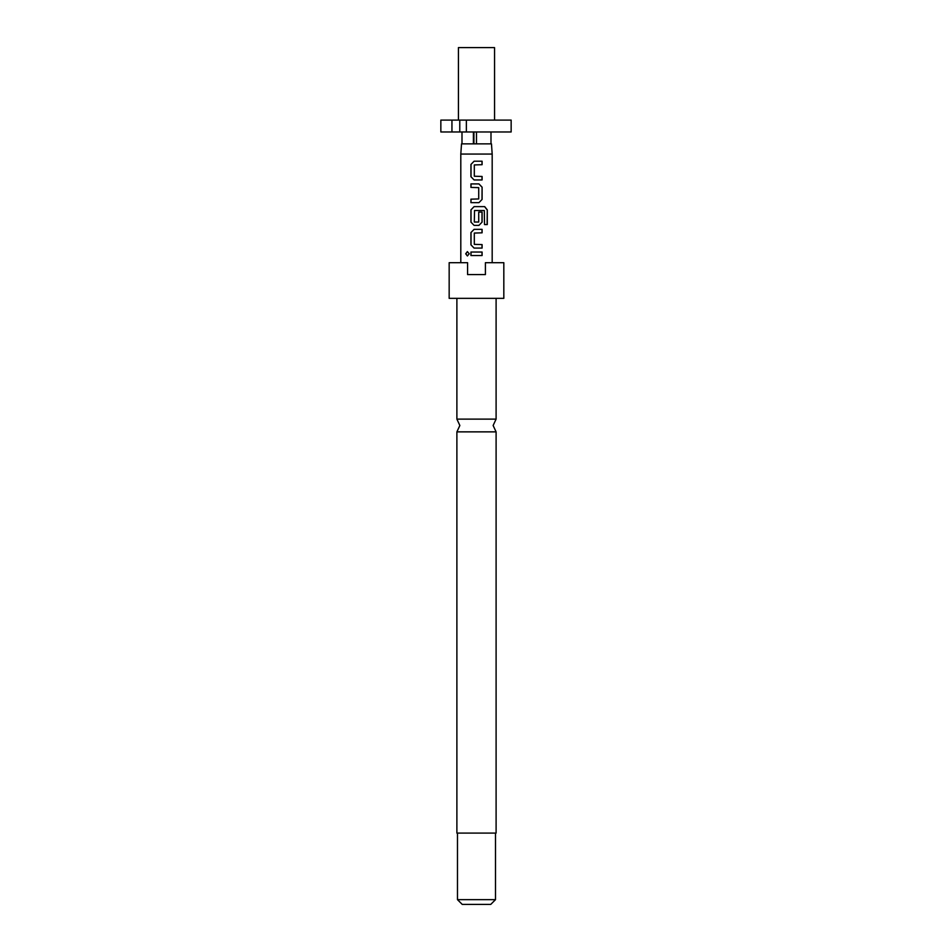 <?xml version="1.0" encoding="UTF-8"?>
<svg xmlns="http://www.w3.org/2000/svg" width="952" height="952" viewBox="0 0 952 952"><rect width="100%" height="100%" fill="white"/><g stroke="black" fill="none" stroke-linecap="round" stroke-linejoin="round"><path stroke-width="1.43" d="M467.444 251.625L465.861 253.791L467.444 255.957M469.217 253.791L467.373 251.625L465.695 253.791L467.373 255.957L469.217 253.791M456.889 431.863L456.889 833.095L496.099 833.095L496.099 431.863L456.889 431.863L459.852 425.496L456.889 419.118L496.099 419.118L496.099 298.345M458.424 120.095L458.424 47.6L494.552 47.6L494.552 120.095M460.804 262.692L460.804 154.057L461.518 143.859L473.406 143.859L473.406 131.971M460.804 154.057L492.184 154.057L491.47 143.859L473.406 143.859M470.931 255.541L482.093 255.541L482.093 252.042L470.931 252.042L470.931 255.541M474.084 248.079L482.093 248.079L482.093 244.593L474.31 244.355L474.31 233.061L482.093 232.823L482.093 229.337L474.084 229.337L470.931 232.597L470.931 244.819L474.084 248.079L470.931 244.819M474.084 225.374L478.951 225.374L482.093 222.113L482.093 212.094L478.725 212.094L478.725 222.03L474.31 222.03L474.536 210.499L484.306 210.499L484.508 224.565L487.281 224.565L487.281 209.88L484.699 206.62L474.084 206.62L470.931 209.88L470.931 222.113L474.084 225.374L470.931 222.113M470.931 202.669L478.951 202.669L482.093 199.408L482.093 187.175L478.951 183.915L470.931 183.915L470.931 187.413L478.725 187.639L478.725 198.944L470.931 199.17L470.931 202.669M474.084 179.952L482.093 179.952L482.093 176.465L474.31 176.227L474.31 164.934L482.093 164.696L482.093 161.209L474.084 161.209L470.931 164.47L470.931 176.691L474.084 179.952L470.931 176.691M495.504 899.652L490.756 904.4L462.232 904.4L457.484 899.652L495.504 899.652L495.504 833.095M476.488 298.345L503.822 298.345L503.822 262.692L485.401 262.692L485.401 274.581L467.575 274.581L467.575 262.692L449.165 262.692L449.165 298.345L476.488 298.345M440.847 120.095L451.95 120.095L451.95 131.971L440.847 131.971L440.847 120.095M451.95 131.971L459.78 131.971L459.78 120.095L451.95 120.095M466.361 120.095L466.361 131.971L511.153 131.971L511.153 120.095L459.78 120.095M459.78 131.971L466.361 131.971M473.929 143.859L473.929 131.971M476.488 131.971L476.488 143.859M490.994 131.971L490.994 143.859M461.994 131.971L461.994 143.859M471.014 252.042L471.014 255.541M482.01 255.541L482.01 252.042M482.01 232.823L482.01 229.337M474.12 229.337L470.931 232.597M471.014 232.597L471.014 244.819M482.01 248.079L482.01 244.593M487.127 224.565L487.281 209.88M487.127 209.88L484.58 206.62M474.12 206.62L470.931 209.88M471.014 209.88L471.014 222.113M478.915 225.374L482.093 222.113M482.01 222.113L482.01 212.094M478.915 202.669L482.093 199.408M482.01 199.408L482.093 187.175M482.01 187.175L478.915 183.915M471.014 183.915L471.014 187.413M471.014 199.17L471.014 202.669M482.01 164.696L482.01 161.209M474.12 161.209L470.931 164.47M471.014 164.47L471.014 176.691M482.01 179.952L482.01 176.465M496.099 431.863L493.124 425.496L496.099 419.118M492.184 262.692L492.184 154.057M457.484 899.652L457.484 833.095M456.889 419.118L456.889 298.345"/></g></svg>
